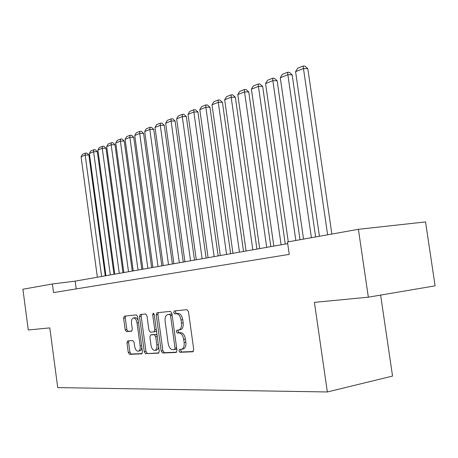 <?xml version="1.0" encoding="UTF-8"?>
<svg xmlns="http://www.w3.org/2000/svg" width="458" height="458" viewBox="0 0 458 458"><rect width="100%" height="100%" fill="white"/><g stroke="black" fill="none" stroke-linecap="round" stroke-linejoin="round"><path stroke-width="0.69" d="M178.975 350.885L180.005 352.299L192.812 351.784L193.745 349.62L188.473 311.623L186.961 309.642L174.28 310.959L173.668 312.488L174.687 313.85L176.301 313.69C178.649 313.862 180.217 315.951 181.013 319.97L181.442 323.096C181.769 327.081 180.841 329.394 178.66 330.035L176.925 330.166L176.319 331.672L177.343 333.058L178.964 332.943C181.322 333.184 182.897 335.319 183.692 339.349L184.127 342.481C184.459 346.408 183.544 348.687 181.397 349.317L179.57 349.402L178.975 350.885M180.899 349.345L180.698 350.565L181.723 351.979L193.362 351.504M175.746 310.81L175.391 312.219L176.41 313.575L178.03 313.415L176.301 313.69M178.311 330.063L178.042 331.374L179.067 332.76L180.692 332.645L178.964 332.943M127.702 340.866L126.958 342.836L128.269 352.471L129.534 354.337L141.717 353.845L142.455 351.853L137.658 316.747L136.347 314.904L124.33 316.157L123.603 318.161L125.183 329.777L126.442 331.603L131.566 331.203L132.305 329.199L131.509 323.371C131.246 320.257 131.915 318.447 133.518 317.949C135.242 318.07 136.41 319.707 137.016 322.867L140.165 345.927C140.429 348.996 139.776 350.771 138.202 351.252C136.438 351.114 135.242 349.437 134.623 346.219L134.102 342.407L132.82 340.546L127.702 340.866M49.802 327.899L28.276 329.978L22.9 289.238L52.378 283.971L53.523 292.582L289.25 254.379L287.469 241.979L358.396 229.309L368.346 297.179L314.411 302.377L327.338 391.962L57.731 387.605L49.802 327.899M161.199 351.034L162.596 353.004L176.095 352.46L176.983 350.347L171.864 313.295L170.422 311.36L157.048 312.751L156.23 314.875L161.199 351.034L162.893 350.725L164.29 352.689L176.616 352.185M158.416 353.17L145.627 353.69L144.299 351.773L139.484 316.558L140.257 314.497L145.621 313.942L146.966 315.808L148.942 330.247L150.293 332.147L153.968 331.873L154.764 329.794L152.68 314.623L153.247 313.146L154.214 314.469L159.252 351.12L158.588 353.141M327.338 391.962L392.54 376.081L380.627 295.089M358.396 229.309L425.545 221.924L435.1 285.838L368.346 297.179M287.71 243.65L75.186 281.138L52.378 283.971M76.228 288.906L75.186 281.138M181.654 349.265L183.12 348.996C185.272 348.366 186.183 346.093 185.856 342.166L184.127 342.481M180.692 332.645C183.051 332.886 184.626 335.016 185.421 339.046L185.856 342.166M178.872 330L180.383 329.743C182.57 329.096 183.503 326.789 183.177 322.81L181.442 323.096M178.03 313.415C180.378 313.587 181.946 315.676 182.742 319.69L183.177 322.81M158.451 312.608L157.924 314.606L162.893 350.725M174.418 349.631L175.03 348.16L170.553 315.717L169.546 314.36L167.846 314.531C165.704 315.173 164.8 317.463 165.126 321.39L168.155 343.357C168.916 347.296 170.445 349.414 172.735 349.712L174.418 349.631M174.538 349.609L176.164 349.317L176.736 348.572M172.059 314.732L171.263 314.091L169.546 314.36M169.363 314.291L171.263 314.091M158.915 352.906L145.627 353.69M141.648 314.354L141.161 316.301L145.97 351.469L147.299 353.381M154.048 331.855L155.657 331.586L156.43 330.596M151.003 345.246C151.644 348.555 152.898 350.273 154.758 350.41C156.413 349.912 157.111 348.086 156.842 344.937L155.697 336.59L154.323 334.666L150.648 334.924L149.863 336.979L151.003 345.246M154.941 350.376L156.447 350.101C157.689 349.838 158.411 348.618 158.611 346.448M157.071 335.233L156.018 334.38L154.323 334.666M152.245 334.655L156.018 334.38M138.368 351.223L140.875 350.41L141.888 347.702M138.179 320.566C137.377 318.613 136.381 317.652 135.184 317.686L135.076 317.703M125.715 316.014L125.252 317.904L126.832 329.508L128.091 331.334L131.91 331.031M128.95 340.786L128.606 342.55L129.917 352.173L131.183 354.04L142.14 353.593M331.861 234.049L307.81 68.654L303.471 68.54L327.619 234.805M319.432 236.271L295.582 71.666L297.626 68.242L303.144 66.038L304.879 66.089L307.81 68.654M303.144 66.038L303.471 68.54L295.582 71.666M315.625 236.952L292.164 74.826L287.853 74.728L311.411 237.702M303.545 239.11L280.279 77.734L282.277 74.385L287.578 72.261L289.301 72.301L292.164 74.826M287.578 72.261L287.853 74.728L280.279 77.734M300.024 239.734L277.13 80.751L272.853 80.682L295.839 240.484M288.282 241.835L265.566 83.568L267.518 80.282L272.619 78.244L274.331 78.278L277.13 80.751M272.619 78.244L272.853 80.682L265.566 83.568M285.265 244.08L262.669 86.453L258.426 86.402L281.109 244.812M273.832 246.095L251.413 89.184L253.326 85.961L258.232 83.997L259.926 84.02L262.669 86.453M258.232 83.997L258.426 86.402L251.413 89.184M270.827 246.627L248.746 91.944L244.538 91.909L266.699 247.354M259.697 248.591L237.788 94.588L239.66 91.428L244.389 89.539L246.066 89.55L248.746 91.944M244.389 89.539L244.538 91.909L237.788 94.588M256.927 249.078L235.343 97.228L231.17 97.211L252.827 249.805M246.083 250.99L224.666 99.792L226.498 96.69L231.05 94.869L232.721 94.88L235.343 97.228M231.05 94.869L231.17 97.211L224.666 99.792M243.53 251.442L222.422 102.323L218.283 102.323L239.465 252.158M232.962 253.308L212.008 104.808L213.806 101.768L218.197 100.01L219.851 100.01L222.422 102.323M218.197 100.01L218.283 102.323L212.008 104.808M230.614 253.721L209.959 107.235L205.854 107.252L226.578 254.43M220.309 255.541L199.803 109.651L201.566 106.662L205.802 104.968L207.44 104.962L209.959 107.235M205.802 104.968L205.854 107.252L199.803 109.651M218.151 255.919L197.93 111.975L193.86 112.01L214.149 256.623M208.092 257.694L188.02 114.323L189.749 111.391L193.837 109.754L195.463 109.743L197.93 111.975M193.837 109.754L193.86 112.01L188.02 114.323M206.117 258.043L186.314 116.555L182.284 116.601L202.144 258.741M196.299 259.772L176.639 118.84L178.334 115.954L182.284 114.374L183.898 114.357L186.314 116.555M182.284 114.374L182.284 116.601L176.639 118.84M194.49 260.092L175.093 120.981L171.092 121.038L190.551 260.785M184.906 261.781L165.641 123.202L167.302 120.368L171.12 118.84L172.723 118.817L175.093 120.981M171.12 118.84L171.092 121.038L165.641 123.202M183.252 262.073L164.245 125.257L160.277 125.326L179.347 262.766M173.885 263.728L155.004 127.416L156.636 124.633L160.329 123.156L161.914 123.128L164.245 125.257M160.329 123.156L160.277 125.326L155.004 127.416M172.385 263.991L153.745 129.396L149.818 129.477L168.51 264.672M163.225 265.606L144.711 131.498L146.314 128.761L149.892 127.33L151.461 127.301L153.745 129.396M149.892 127.33L149.818 129.477L144.711 131.498M161.863 265.846L143.589 133.398L139.69 133.49L158.027 266.522M152.909 267.426L134.749 135.448L136.324 132.757L139.787 131.372L141.345 131.337L143.589 133.398M139.787 131.372L139.69 133.49L134.749 135.448M151.684 267.644L133.747 137.28L129.889 137.377L147.877 268.314M142.919 269.19L125.103 139.278L126.648 136.627L130.003 135.282L131.543 135.247L133.747 137.28M130.003 135.282L129.889 137.377L125.103 139.278M141.814 269.384L124.215 141.035L120.391 141.144L138.041 270.048M133.244 270.896L115.748 142.988L117.271 140.377L120.523 139.077L122.051 139.037L124.215 141.035M120.523 139.077L120.391 141.144L115.748 142.988M132.253 271.073L114.975 144.682L111.179 144.797L128.515 271.731M123.86 272.55L106.685 146.583L108.18 144.012L111.328 142.753L112.845 142.707L114.975 144.682M111.328 142.753L111.179 144.797L106.685 146.583M122.984 272.705L106.016 148.215L102.254 148.34L119.275 273.357M114.758 274.159L97.892 150.069L99.363 147.539L102.42 146.314L103.92 146.268L106.016 148.215M102.42 146.314L102.254 148.34L97.892 150.069M113.99 274.29L97.319 151.644L93.592 151.775L110.309 274.943M105.93 275.716L89.356 153.453L90.804 150.963L93.77 149.772L95.264 149.726L97.319 151.644M93.77 149.772L93.592 151.775L89.356 153.453M105.26 275.831L88.881 154.97L85.182 155.107L101.613 276.477M97.359 277.227L81.072 156.739L82.497 154.283L85.377 153.132L86.854 153.081L88.881 154.97M85.377 153.132L85.182 155.107L81.072 156.739M181.723 351.979L180.005 352.299M176.41 313.575L174.687 313.85M179.067 332.76L177.343 333.058M185.421 339.046L183.692 339.349M182.742 319.69L181.013 319.97M157.924 314.606L156.23 314.875M164.29 352.689L162.596 353.004M176.639 347.862L175.03 348.16M172.162 315.459L170.553 315.717M169.597 314.257L167.88 314.526M145.97 351.469L144.299 351.773M141.161 316.301L139.484 316.558M156.287 329.542L154.764 329.794M154.203 314.388L152.68 314.623M158.365 344.662L156.842 344.937M157.22 336.327L155.697 336.59M152.359 334.632L150.676 334.924M141.608 345.67L140.165 345.927M138.459 322.638L137.016 322.867M128.091 331.334L126.442 331.603M126.832 329.508L125.183 329.777M125.252 317.904L123.603 318.161M131.183 354.04L129.534 354.337M129.917 352.173L128.269 352.471M128.606 342.55L126.958 342.836M176.164 349.317L174.504 349.62M169.557 314.262L167.846 314.531M155.657 331.586L153.968 331.873M152.331 334.638L150.648 334.924M135.184 317.686L133.518 317.949"/></g></svg>
